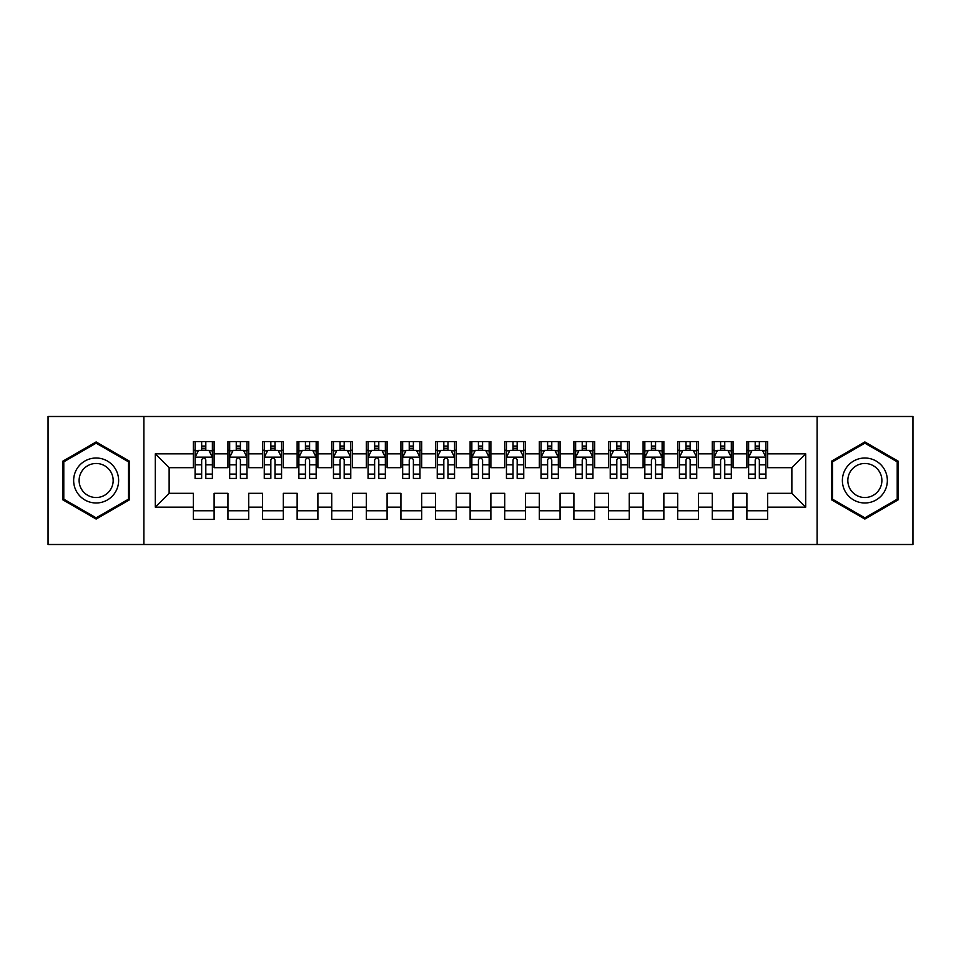 <?xml version="1.0" encoding="UTF-8"?>
<svg xmlns="http://www.w3.org/2000/svg" width="961" height="961" viewBox="0 0 961 961"><rect width="100%" height="100%" fill="white"/><g stroke="black" fill="none" stroke-linecap="round" stroke-linejoin="round"><path stroke-width="1.44" d="M817.114 544.503L912.95 544.503L912.95 416.497L817.114 416.497L817.114 544.503L143.886 544.503L143.886 416.497L48.05 416.497L48.05 544.503L143.886 544.503M817.114 416.497L143.886 416.497M155.298 507.144L155.298 453.856L193.353 453.856L193.353 467.695L169.136 467.695L169.136 493.305L155.298 507.144L193.353 507.144L193.353 519.42L214.111 519.42L214.111 507.144L227.949 507.144L227.949 519.42L248.707 519.42L248.707 507.144L262.545 507.144L262.545 519.42L283.303 519.42L283.303 507.144L297.141 507.144L297.141 519.42L317.899 519.42L317.899 507.144L331.737 507.144L331.737 519.42L352.495 519.42L352.495 507.144L366.333 507.144L366.333 519.42L387.091 519.42L387.091 507.144L400.929 507.144L400.929 519.42L421.687 519.42L421.687 507.144L435.525 507.144L435.525 519.42L456.283 519.42L456.283 507.144L470.121 507.144L470.121 519.42L490.879 519.42L490.879 507.144L504.717 507.144L504.717 519.42L525.475 519.42L525.475 507.144L539.313 507.144L539.313 519.42L560.071 519.42L560.071 507.144L573.909 507.144L573.909 519.42L594.667 519.42L594.667 507.144L608.505 507.144L608.505 519.42L629.263 519.42L629.263 507.144L643.101 507.144L643.101 519.42L663.859 519.42L663.859 507.144L677.697 507.144L677.697 519.42L698.455 519.42L698.455 507.144L712.293 507.144L712.293 519.42L733.051 519.42L733.051 507.144L746.889 507.144L746.889 519.42L767.647 519.42L767.647 493.305L791.864 493.305L791.864 467.695L767.647 467.695L767.647 453.856L805.702 453.856L805.702 507.144L767.647 507.144M767.647 453.856L767.647 441.579L746.889 441.579L746.889 453.856L733.051 453.856L733.051 441.579L712.293 441.579L712.293 453.856L698.455 453.856L698.455 441.579L677.697 441.579L677.697 453.856L663.859 453.856L663.859 441.579L643.101 441.579L643.101 453.856L629.263 453.856L629.263 441.579L608.505 441.579L608.505 453.856L594.667 453.856L594.667 441.579L573.909 441.579L573.909 453.856L560.071 453.856L560.071 441.579L539.313 441.579L539.313 453.856L525.475 453.856L525.475 441.579L504.717 441.579L504.717 453.856L490.879 453.856L490.879 441.579L470.121 441.579L470.121 453.856L456.283 453.856L456.283 441.579L435.525 441.579L435.525 453.856L421.687 453.856L421.687 441.579L400.929 441.579L400.929 453.856L387.091 453.856L387.091 441.579L366.333 441.579L366.333 453.856L352.495 453.856L352.495 441.579L331.737 441.579L331.737 453.856L317.899 453.856L317.899 441.579L297.141 441.579L297.141 453.856L283.303 453.856L283.303 441.579L262.545 441.579L262.545 453.856L248.707 453.856L248.707 441.579L227.949 441.579L227.949 453.856L214.111 453.856L214.111 441.579L193.353 441.579L193.353 453.856M733.051 507.144L733.051 493.305L746.889 493.305L746.889 507.144M805.702 453.856L791.864 467.695M698.455 507.144L698.455 493.305L712.293 493.305L712.293 507.144M746.889 453.856L746.889 467.695L733.051 467.695L733.051 453.856M663.859 507.144L663.859 493.305L677.697 493.305L677.697 507.144M712.293 453.856L712.293 467.695L698.455 467.695L698.455 453.856M629.263 507.144L629.263 493.305L643.101 493.305L643.101 507.144M677.697 453.856L677.697 467.695L663.859 467.695L663.859 453.856M594.667 507.144L594.667 493.305L608.505 493.305L608.505 507.144M643.101 453.856L643.101 467.695L629.263 467.695L629.263 453.856M560.071 507.144L560.071 493.305L573.909 493.305L573.909 507.144M608.505 453.856L608.505 467.695L594.667 467.695L594.667 453.856M525.475 507.144L525.475 493.305L539.313 493.305L539.313 507.144M573.909 453.856L573.909 467.695L560.071 467.695L560.071 453.856M490.879 507.144L490.879 493.305L504.717 493.305L504.717 507.144M539.313 453.856L539.313 467.695L525.475 467.695L525.475 453.856M456.283 507.144L456.283 493.305L470.121 493.305L470.121 507.144M504.717 453.856L504.717 467.695L490.879 467.695L490.879 453.856M421.687 507.144L421.687 493.305L435.525 493.305L435.525 507.144M470.121 453.856L470.121 467.695L456.283 467.695L456.283 453.856M387.091 507.144L387.091 493.305L400.929 493.305L400.929 507.144M435.525 453.856L435.525 467.695L421.687 467.695L421.687 453.856M352.495 507.144L352.495 493.305L366.333 493.305L366.333 507.144M400.929 453.856L400.929 467.695L387.091 467.695L387.091 453.856M317.899 507.144L317.899 493.305L331.737 493.305L331.737 507.144M366.333 453.856L366.333 467.695L352.495 467.695L352.495 453.856M283.303 507.144L283.303 493.305L297.141 493.305L297.141 507.144M331.737 453.856L331.737 467.695L317.899 467.695L317.899 453.856M248.707 507.144L248.707 493.305L262.545 493.305L262.545 507.144M297.141 453.856L297.141 467.695L283.303 467.695L283.303 453.856M214.111 507.144L214.111 493.305L227.949 493.305L227.949 507.144M262.545 453.856L262.545 467.695L248.707 467.695L248.707 453.856M169.136 493.305L193.353 493.305L193.353 507.144M227.949 453.856L227.949 467.695L214.111 467.695L214.111 453.856M746.889 450.228L748.619 450.228M765.917 450.228L767.647 450.228M712.293 450.228L714.023 450.228M731.321 450.228L733.051 450.228M677.697 450.228L679.427 450.228M696.725 450.228L698.455 450.228M643.101 450.228L644.831 450.228M662.129 450.228L663.859 450.228M608.505 450.228L610.235 450.228M627.533 450.228L629.263 450.228M573.909 450.228L575.639 450.228M592.937 450.228L594.667 450.228M539.313 450.228L541.043 450.228M558.341 450.228L560.071 450.228M504.717 450.228L506.447 450.228M523.745 450.228L525.475 450.228M470.121 450.228L471.851 450.228M489.149 450.228L490.879 450.228M435.525 450.228L437.255 450.228M454.553 450.228L456.283 450.228M400.929 450.228L402.659 450.228M419.957 450.228L421.687 450.228M366.333 450.228L368.063 450.228M385.361 450.228L387.091 450.228M331.737 450.228L333.467 450.228M350.765 450.228L352.495 450.228M297.141 450.228L298.871 450.228M316.169 450.228L317.899 450.228M262.545 450.228L264.275 450.228M281.573 450.228L283.303 450.228M227.949 450.228L229.679 450.228M246.977 450.228L248.707 450.228M193.353 450.228L195.083 450.228M212.381 450.228L214.111 450.228M193.353 510.771L214.111 510.771M227.949 510.771L248.707 510.771M262.545 510.771L283.303 510.771M297.141 510.771L317.899 510.771M331.737 510.771L352.495 510.771M366.333 510.771L387.091 510.771M400.929 510.771L421.687 510.771M435.525 510.771L456.283 510.771M470.121 510.771L490.879 510.771M504.717 510.771L525.475 510.771M539.313 510.771L560.071 510.771M573.909 510.771L594.667 510.771M608.505 510.771L629.263 510.771M643.101 510.771L663.859 510.771M677.697 510.771L698.455 510.771M712.293 510.771L733.051 510.771M746.889 510.771L767.647 510.771M155.298 453.856L169.136 467.695M791.864 493.305L805.702 507.144M129.519 461.22L96.136 441.952L62.753 461.22L62.753 499.78L96.136 519.048L129.519 499.78L129.519 461.22M831.481 461.22L831.481 499.78L864.864 519.048L898.247 499.78L898.247 461.22L864.864 441.952L831.481 461.22M205.81 446.072L201.654 446.072M212.381 474.085L205.81 474.085L205.81 478.422L212.381 478.422L212.381 457.316L208.921 450.397L198.543 450.397L195.083 457.316L195.083 478.422L201.654 478.422L201.654 474.085L195.083 474.085M195.083 457.316L195.083 441.579M212.381 457.316L212.381 441.579M201.654 450.397L201.654 441.579M205.81 441.579L205.81 450.397M205.81 474.085L205.81 459.911C204.429 457.244 203.047 457.244 201.654 459.911L201.654 474.085M205.81 450.228L201.654 450.228M240.406 446.072L236.25 446.072M246.977 474.085L240.406 474.085L240.406 478.422L246.977 478.422L246.977 457.316L243.517 450.397L233.139 450.397L229.679 457.316L229.679 478.422L236.25 478.422L236.25 474.085L229.679 474.085M229.679 457.316L229.679 441.579M246.977 457.316L246.977 441.579M236.25 450.397L236.25 441.579M240.406 441.579L240.406 450.397M240.406 474.085L240.406 459.911C239.025 457.244 237.643 457.244 236.25 459.911L236.25 474.085M240.406 450.228L236.25 450.228M275.002 446.072L270.846 446.072M281.573 474.085L275.002 474.085L275.002 478.422L281.573 478.422L281.573 457.316L278.113 450.397L267.735 450.397L264.275 457.316L264.275 478.422L270.846 478.422L270.846 474.085L264.275 474.085M264.275 457.316L264.275 441.579M281.573 457.316L281.573 441.579M270.846 450.397L270.846 441.579M275.002 441.579L275.002 450.397M275.002 474.085L275.002 459.911C273.621 457.244 272.239 457.244 270.846 459.911L270.846 474.085M275.002 450.228L270.846 450.228M115.608 469.256A22.487 22.487 0 0 0 84.892 461.028A22.487 22.487 0 0 0 76.664 491.744A22.487 22.487 0 0 0 107.38 499.972A22.487 22.487 0 0 0 115.608 469.256M110.887 471.983A17.022 17.022 0 0 0 87.631 465.761A17.022 17.022 0 0 0 81.397 489.017A17.022 17.022 0 0 0 104.653 495.239A17.022 17.022 0 0 0 110.887 471.983M96.136 517.847L63.786 499.179L63.786 461.821L96.136 443.153L128.486 461.821L128.486 499.179L96.136 517.847M884.336 469.256A22.487 22.487 0 0 0 853.62 461.028A22.487 22.487 0 0 0 845.392 491.744A22.487 22.487 0 0 0 876.108 499.972A22.487 22.487 0 0 0 884.336 469.256M879.603 471.983A17.022 17.022 0 0 0 856.347 465.761A17.022 17.022 0 0 0 850.113 489.017A17.022 17.022 0 0 0 873.369 495.239A17.022 17.022 0 0 0 879.603 471.983M864.864 517.847L832.514 499.179L832.514 461.821L864.864 443.153L897.214 461.821L897.214 499.179L864.864 517.847M309.598 446.072L305.442 446.072M316.169 474.085L309.598 474.085L309.598 478.422L316.169 478.422L316.169 457.316L312.709 450.397L302.331 450.397L298.871 457.316L298.871 478.422L305.442 478.422L305.442 474.085L298.871 474.085M298.871 457.316L298.871 441.579M316.169 457.316L316.169 441.579M305.442 450.397L305.442 441.579M309.598 441.579L309.598 450.397M309.598 474.085L309.598 459.911C308.217 457.244 306.835 457.244 305.442 459.911L305.442 474.085M309.598 450.228L305.442 450.228M344.194 446.072L340.038 446.072M350.765 474.085L344.194 474.085L344.194 478.422L350.765 478.422L350.765 457.316L347.305 450.397L336.927 450.397L333.467 457.316L333.467 478.422L340.038 478.422L340.038 474.085L333.467 474.085M333.467 457.316L333.467 441.579M350.765 457.316L350.765 441.579M340.038 450.397L340.038 441.579M344.194 441.579L344.194 450.397M344.194 474.085L344.194 459.911C342.813 457.244 341.431 457.244 340.038 459.911L340.038 474.085M344.194 450.228L340.038 450.228M378.79 446.072L374.634 446.072M385.361 474.085L378.79 474.085L378.79 478.422L385.361 478.422L385.361 457.316L381.901 450.397L371.523 450.397L368.063 457.316L368.063 478.422L374.634 478.422L374.634 474.085L368.063 474.085M368.063 457.316L368.063 441.579M385.361 457.316L385.361 441.579M374.634 450.397L374.634 441.579M378.79 441.579L378.79 450.397M378.79 474.085L378.79 459.911C377.409 457.244 376.027 457.244 374.634 459.911L374.634 474.085M378.79 450.228L374.634 450.228M413.386 446.072L409.23 446.072M419.957 474.085L413.386 474.085L413.386 478.422L419.957 478.422L419.957 457.316L416.497 450.397L406.119 450.397L402.659 457.316L402.659 478.422L409.23 478.422L409.23 474.085L402.659 474.085M402.659 457.316L402.659 441.579M419.957 457.316L419.957 441.579M409.23 450.397L409.23 441.579M413.386 441.579L413.386 450.397M413.386 474.085L413.386 459.911C412.005 457.244 410.623 457.244 409.23 459.911L409.23 474.085M413.386 450.228L409.23 450.228M447.982 446.072L443.826 446.072M454.553 474.085L447.982 474.085L447.982 478.422L454.553 478.422L454.553 457.316L451.093 450.397L440.715 450.397L437.255 457.316L437.255 478.422L443.826 478.422L443.826 474.085L437.255 474.085M437.255 457.316L437.255 441.579M454.553 457.316L454.553 441.579M443.826 450.397L443.826 441.579M447.982 441.579L447.982 450.397M447.982 474.085L447.982 459.911C446.601 457.244 445.219 457.244 443.826 459.911L443.826 474.085M447.982 450.228L443.826 450.228M482.578 446.072L478.422 446.072M489.149 474.085L482.578 474.085L482.578 478.422L489.149 478.422L489.149 457.316L485.689 450.397L475.311 450.397L471.851 457.316L471.851 478.422L478.422 478.422L478.422 474.085L471.851 474.085M471.851 457.316L471.851 441.579M489.149 457.316L489.149 441.579M478.422 450.397L478.422 441.579M482.578 441.579L482.578 450.397M482.578 474.085L482.578 459.911C481.197 457.244 479.815 457.244 478.422 459.911L478.422 474.085M482.578 450.228L478.422 450.228M517.174 446.072L513.018 446.072M523.745 474.085L517.174 474.085L517.174 478.422L523.745 478.422L523.745 457.316L520.285 450.397L509.907 450.397L506.447 457.316L506.447 478.422L513.018 478.422L513.018 474.085L506.447 474.085M506.447 457.316L506.447 441.579M523.745 457.316L523.745 441.579M513.018 450.397L513.018 441.579M517.174 441.579L517.174 450.397M517.174 474.085L517.174 459.911C515.793 457.244 514.411 457.244 513.018 459.911L513.018 474.085M517.174 450.228L513.018 450.228M551.77 446.072L547.614 446.072M558.341 474.085L551.77 474.085L551.77 478.422L558.341 478.422L558.341 457.316L554.881 450.397L544.503 450.397L541.043 457.316L541.043 478.422L547.614 478.422L547.614 474.085L541.043 474.085M541.043 457.316L541.043 441.579M558.341 457.316L558.341 441.579M547.614 450.397L547.614 441.579M551.77 441.579L551.77 450.397M551.77 474.085L551.77 459.911C550.389 457.244 549.007 457.244 547.614 459.911L547.614 474.085M551.77 450.228L547.614 450.228M586.366 446.072L582.21 446.072M592.937 474.085L586.366 474.085L586.366 478.422L592.937 478.422L592.937 457.316L589.477 450.397L579.099 450.397L575.639 457.316L575.639 478.422L582.21 478.422L582.21 474.085L575.639 474.085M575.639 457.316L575.639 441.579M592.937 457.316L592.937 441.579M582.21 450.397L582.21 441.579M586.366 441.579L586.366 450.397M586.366 474.085L586.366 459.911C584.985 457.244 583.603 457.244 582.21 459.911L582.21 474.085M586.366 450.228L582.21 450.228M620.962 446.072L616.806 446.072M627.533 474.085L620.962 474.085L620.962 478.422L627.533 478.422L627.533 457.316L624.073 450.397L613.695 450.397L610.235 457.316L610.235 478.422L616.806 478.422L616.806 474.085L610.235 474.085M610.235 457.316L610.235 441.579M627.533 457.316L627.533 441.579M616.806 450.397L616.806 441.579M620.962 441.579L620.962 450.397M620.962 474.085L620.962 459.911C619.581 457.244 618.199 457.244 616.806 459.911L616.806 474.085M620.962 450.228L616.806 450.228M655.558 446.072L651.402 446.072M662.129 474.085L655.558 474.085L655.558 478.422L662.129 478.422L662.129 457.316L658.669 450.397L648.291 450.397L644.831 457.316L644.831 478.422L651.402 478.422L651.402 474.085L644.831 474.085M644.831 457.316L644.831 441.579M662.129 457.316L662.129 441.579M651.402 450.397L651.402 441.579M655.558 441.579L655.558 450.397M655.558 474.085L655.558 459.911C654.177 457.244 652.795 457.244 651.402 459.911L651.402 474.085M655.558 450.228L651.402 450.228M690.154 446.072L685.998 446.072M696.725 474.085L690.154 474.085L690.154 478.422L696.725 478.422L696.725 457.316L693.265 450.397L682.887 450.397L679.427 457.316L679.427 478.422L685.998 478.422L685.998 474.085L679.427 474.085M679.427 457.316L679.427 441.579M696.725 457.316L696.725 441.579M685.998 450.397L685.998 441.579M690.154 441.579L690.154 450.397M690.154 474.085L690.154 459.911C688.773 457.244 687.391 457.244 685.998 459.911L685.998 474.085M690.154 450.228L685.998 450.228M724.75 446.072L720.594 446.072M731.321 474.085L724.75 474.085L724.75 478.422L731.321 478.422L731.321 457.316L727.861 450.397L717.483 450.397L714.023 457.316L714.023 478.422L720.594 478.422L720.594 474.085L714.023 474.085M714.023 457.316L714.023 441.579M731.321 457.316L731.321 441.579M720.594 450.397L720.594 441.579M724.75 441.579L724.75 450.397M724.75 474.085L724.75 459.911C723.369 457.244 721.987 457.244 720.594 459.911L720.594 474.085M724.75 450.228L720.594 450.228M759.346 446.072L755.19 446.072M765.917 474.085L759.346 474.085L759.346 478.422L765.917 478.422L765.917 457.316L762.457 450.397L752.079 450.397L748.619 457.316L748.619 478.422L755.19 478.422L755.19 474.085L748.619 474.085M748.619 457.316L748.619 441.579M765.917 457.316L765.917 441.579M755.19 450.397L755.19 441.579M759.346 441.579L759.346 450.397M759.346 474.085L759.346 459.911C757.965 457.244 756.583 457.244 755.19 459.911L755.19 474.085M759.346 450.228L755.19 450.228M212.297 457.148L195.167 457.148M195.083 450.817L198.338 450.817M209.126 450.817L212.381 450.817M201.654 464.812L195.083 464.812M212.381 464.812L205.81 464.812M205.81 448.282L201.654 448.282M246.893 457.148L229.763 457.148M229.679 450.817L232.934 450.817M243.722 450.817L246.977 450.817M236.25 464.812L229.679 464.812M246.977 464.812L240.406 464.812M240.406 448.282L236.25 448.282M281.489 457.148L264.359 457.148M264.275 450.817L267.53 450.817M278.318 450.817L281.573 450.817M270.846 464.812L264.275 464.812M281.573 464.812L275.002 464.812M275.002 448.282L270.846 448.282M316.085 457.148L298.955 457.148M298.871 450.817L302.126 450.817M312.914 450.817L316.169 450.817M305.442 464.812L298.871 464.812M316.169 464.812L309.598 464.812M309.598 448.282L305.442 448.282M350.681 457.148L333.551 457.148M333.467 450.817L336.722 450.817M347.51 450.817L350.765 450.817M340.038 464.812L333.467 464.812M350.765 464.812L344.194 464.812M344.194 448.282L340.038 448.282M385.277 457.148L368.147 457.148M368.063 450.817L371.318 450.817M382.106 450.817L385.361 450.817M374.634 464.812L368.063 464.812M385.361 464.812L378.79 464.812M378.79 448.282L374.634 448.282M419.873 457.148L402.743 457.148M402.659 450.817L405.914 450.817M416.702 450.817L419.957 450.817M409.23 464.812L402.659 464.812M419.957 464.812L413.386 464.812M413.386 448.282L409.23 448.282M454.469 457.148L437.339 457.148M437.255 450.817L440.51 450.817M451.298 450.817L454.553 450.817M443.826 464.812L437.255 464.812M454.553 464.812L447.982 464.812M447.982 448.282L443.826 448.282M489.065 457.148L471.935 457.148M471.851 450.817L475.106 450.817M485.894 450.817L489.149 450.817M478.422 464.812L471.851 464.812M489.149 464.812L482.578 464.812M482.578 448.282L478.422 448.282M523.661 457.148L506.531 457.148M506.447 450.817L509.702 450.817M520.49 450.817L523.745 450.817M513.018 464.812L506.447 464.812M523.745 464.812L517.174 464.812M517.174 448.282L513.018 448.282M558.257 457.148L541.127 457.148M541.043 450.817L544.298 450.817M555.086 450.817L558.341 450.817M547.614 464.812L541.043 464.812M558.341 464.812L551.77 464.812M551.77 448.282L547.614 448.282M592.853 457.148L575.723 457.148M575.639 450.817L578.894 450.817M589.682 450.817L592.937 450.817M582.21 464.812L575.639 464.812M592.937 464.812L586.366 464.812M586.366 448.282L582.21 448.282M627.449 457.148L610.319 457.148M610.235 450.817L613.49 450.817M624.278 450.817L627.533 450.817M616.806 464.812L610.235 464.812M627.533 464.812L620.962 464.812M620.962 448.282L616.806 448.282M662.045 457.148L644.915 457.148M644.831 450.817L648.086 450.817M658.874 450.817L662.129 450.817M651.402 464.812L644.831 464.812M662.129 464.812L655.558 464.812M655.558 448.282L651.402 448.282M696.641 457.148L679.511 457.148M679.427 450.817L682.682 450.817M693.47 450.817L696.725 450.817M685.998 464.812L679.427 464.812M696.725 464.812L690.154 464.812M690.154 448.282L685.998 448.282M731.237 457.148L714.107 457.148M714.023 450.817L717.278 450.817M728.066 450.817L731.321 450.817M720.594 464.812L714.023 464.812M731.321 464.812L724.75 464.812M724.75 448.282L720.594 448.282M765.833 457.148L748.703 457.148M748.619 450.817L751.874 450.817M762.662 450.817L765.917 450.817M755.19 464.812L748.619 464.812M765.917 464.812L759.346 464.812M759.346 448.282L755.19 448.282"/></g></svg>
